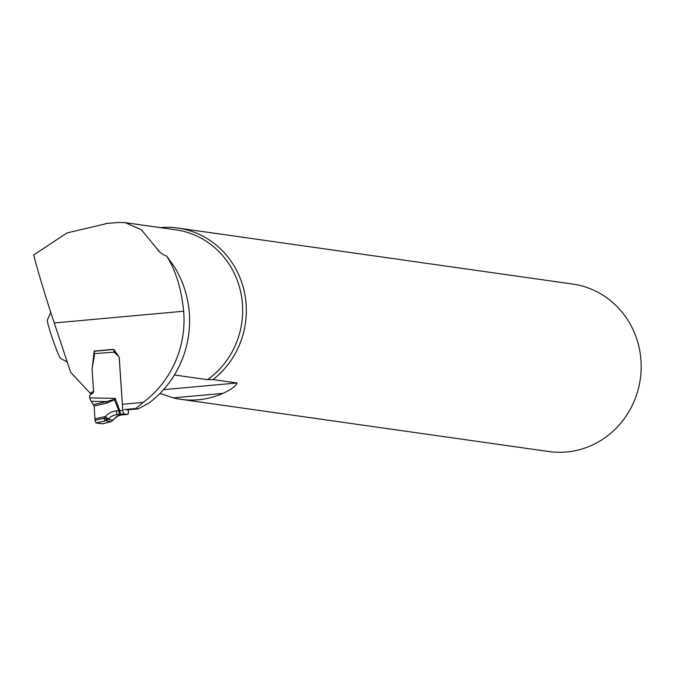 <?xml version="1.0" encoding="UTF-8"?>
<svg xmlns="http://www.w3.org/2000/svg" width="674" height="674" viewBox="0 0 674 674"><rect width="100%" height="100%" fill="white"/><g stroke="black" fill="none" stroke-linecap="round" stroke-linejoin="round"><path stroke-width="1.01" d="M74.797 376.724L73.719 375.974M73.415 375.25L73.744 375.982M126.687 409.902L138.221 408.857L148.769 403.178A99.558 94.47 98.1 0 0 173.437 265.379L166.689 256.078C175.72 270.426 181.382 288.801 183.673 311.228A99.558 94.47 98.1 0 1 143.208 402.386L122.373 404.282L119.146 356.993L113.695 349.317L94.183 351.087L92.094 369.377L93.585 391.257L90.249 393.262L70.669 372.309L54.24 322.964C45.251 295.852 38.401 273.181 33.7 254.941L67.029 232.934L107.158 223.465M138.221 408.857L135.836 408.52L143.208 402.386M166.689 256.078L164.119 255.134L160.008 252.337L155.82 247.358A82.531 78.31 98.1 0 1 158.828 251.25M117.908 222.487L125.179 222.631L141.329 229.699L155.82 247.358M163.563 389.648L237.054 382.984L213.018 379.572L207.474 379.673L174.423 374.98M90.249 393.262L92.136 393.523M160.227 227.61A84.579 80.257 98.1 0 1 160.26 227.601A84.579 80.257 98.1 0 1 177.877 228.048L572.723 284.066A84.579 80.257 98.1 0 1 640.3 379.074A84.579 80.257 98.1 0 1 548.965 451.546L180.809 399.311A84.579 80.257 98.1 0 1 173.311 397.862L159.999 393.439M177.877 228.048A84.579 80.257 98.1 0 1 244.064 290.637A84.579 80.257 98.1 0 1 213.018 379.572M237.054 382.984C235.976 386.067 231.283 389.521 222.976 393.363A84.579 80.257 98.1 0 1 180.809 399.311M94.95 351.196L94.183 351.087M124.302 409.565L135.836 408.52M67.265 362.073L60.508 358.357A20.338 1.314 -109 0 1 51.839 336.756A20.338 1.314 -109 0 1 47.34 320.04L50.744 312.332M124.724 414.662A3.387 1.045 -95.2 0 1 124.648 414.678A3.387 1.045 -95.2 0 1 124.572 414.67L127.563 414.4L124.117 413.912L114.403 415.058L111.092 416.616L107.924 419.523L105.043 420.938L104.091 418.293L107.225 414.586L111.126 412.151L115.515 410.896L122.828 410.39L119.239 357.667A2.115 2.014 -81.9 0 0 118.548 356.234L114.639 352.729A2.544 2.41 98.1 0 1 114.007 351.836L113.855 351.011L115.01 351.171M102.541 423.803L95.994 422.952L95.034 420.306L104.091 418.293L112.844 420.222L111.151 421.536L112.356 420.846M128.296 409.758L128.389 411.182A3.387 1.045 84.8 0 1 128.271 413.406M95.034 420.306L94.158 406.018L90.097 399.404L89.591 396.733A2.544 2.41 98.1 0 1 90.822 394.315L92.557 393.271A2.115 2.014 -81.9 0 0 93.585 391.257L92.17 370.414A13.269 12.587 98.1 0 1 92.363 366.951L94.318 356.268A3.682 3.488 -81.9 0 0 94.368 355.308L94.25 353.623A2.544 0.784 84.8 0 1 94.815 351.205L113.813 349.486L94.975 351.196M114.058 349.831A2.544 0.784 84.8 0 0 113.855 351.011M94.941 418.84L105.262 416.54L108.329 419.017M110.654 421.713L102.448 423.845L95.994 422.952L105.043 420.938M102.355 423.853L111.151 421.536L105.843 420.778L106.391 419.144M110.839 421.638L112.988 420.264M93.585 404.602L106.534 401.586L114.268 399.353L115.254 398.385L114.69 399.665L106.787 403.077L94.158 406.018M91.352 401.291L106.534 401.586A3.387 0.522 76.9 0 0 106.787 403.077M127.563 414.4A3.387 1.045 84.8 0 0 127.639 414.4A3.387 1.045 84.8 0 0 128.203 413.659L128.279 413.381M122.828 410.39A3.387 1.045 84.8 0 0 123.258 412.699L123.359 412.968A3.387 1.045 84.8 0 0 124.117 413.912M121.126 414.181A3.387 1.045 -95.2 0 1 119.837 410.66L115.254 398.385L89.667 397.896M112.844 420.222L116.669 416.49L120.983 415.032A3.387 1.483 84.2 0 0 121.101 415.032A3.387 1.483 84.2 0 0 121.21 415.007M114.268 399.353L118.784 410.609A3.387 0.59 -94.6 0 0 119.627 414.316M116.425 410.795A3.387 0.59 -94.6 0 0 117.268 414.502L123.131 414.813A3.387 1.483 84.2 0 0 123.258 414.805A3.387 1.483 84.2 0 0 123.359 414.788M113.198 419.708A3.387 0.969 36.3 0 0 113.476 419.565A3.387 0.969 36.3 0 0 113.518 419.279M207.474 379.673A82.531 78.31 -81.9 0 0 240.82 292.567A82.531 78.31 -81.9 0 0 175.863 229.826L125.17 222.631M54.24 322.964L183.673 311.228M222.976 393.363L173.311 397.862M115.65 352.064L94.25 353.623M123.131 414.813L124.572 414.67M114.639 352.729L116.282 352.957M118.236 222.462L105.666 223.599M112.996 420.256L113.468 419.573C117.79 415.791 120.334 414.274 121.101 415.032L127.639 414.4"/></g></svg>
